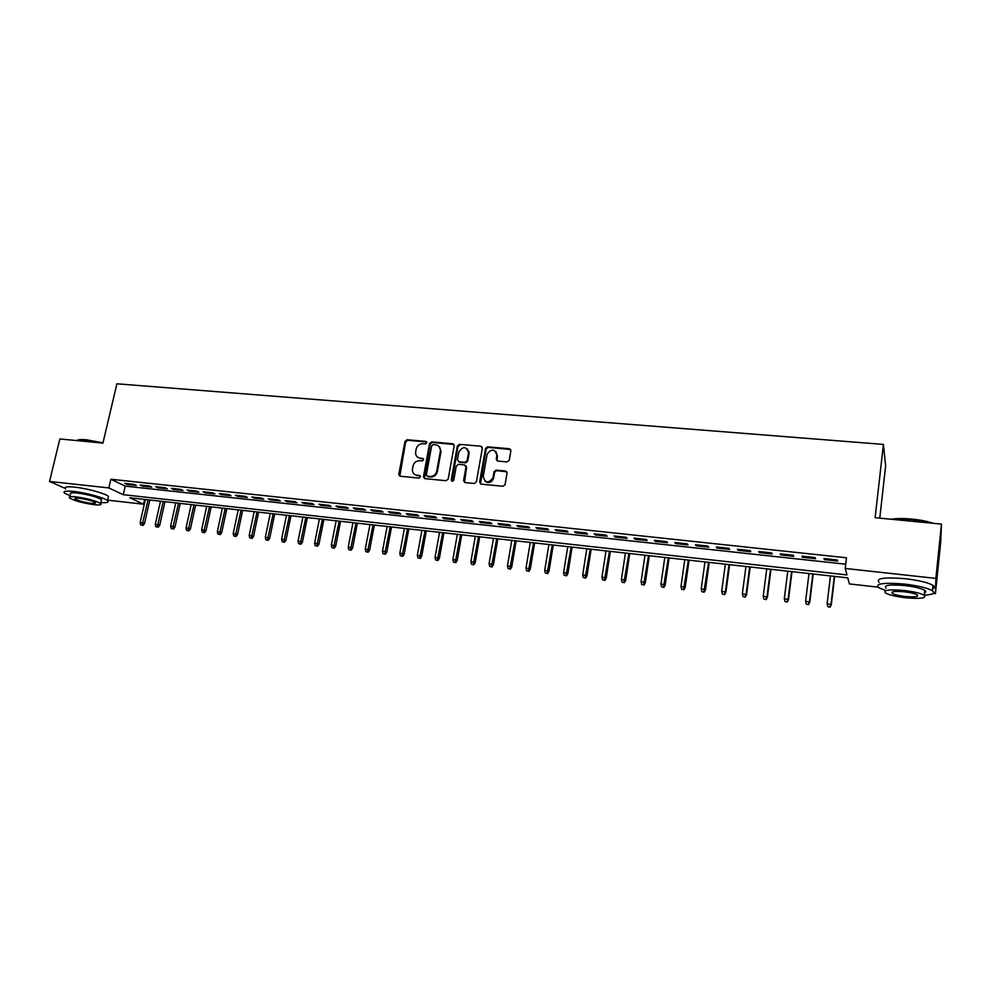 <?xml version="1.0" encoding="UTF-8"?>
<svg xmlns="http://www.w3.org/2000/svg" width="991" height="991" viewBox="0 0 991 991"><rect width="100%" height="100%" fill="white"/><g stroke="black" fill="none" stroke-linecap="round" stroke-linejoin="round"><path stroke-width="1.49" d="M426.787 442.766L425.783 441.391L407.09 439.744L404.997 441.404L398.778 474.615L400.228 476.237L419.007 478.071L420.506 476.721L419.478 475.482L417.038 475.246C414.077 474.726 412.516 472.905 412.367 469.808L412.987 466.067C413.99 462.549 416.232 460.765 419.726 460.728L422.166 460.964L423.64 459.787L422.637 458.387L420.209 458.164C417.236 457.644 415.675 455.835 415.539 452.726L416.146 449.059C417.149 445.554 419.391 443.77 422.884 443.72L425.312 443.943L426.787 442.766M426.687 441.986L407.747 440.289L405.666 441.949L399.807 476.138M420.345 476.039L417.038 475.246M423.529 458.969L420.209 458.164M507.095 461.917L509.263 460.208L510.885 450.756L509.362 448.725L487.671 446.83L485.54 448.44L479.632 482.084L481.143 484.141L502.908 486.271L505.038 484.785L507.058 473.066L505.534 471.01L496.194 470.143L494.063 471.691L492.961 477.91C488.377 483.645 485.132 483.199 483.212 476.572L487.126 454.225C491.61 448.366 494.868 448.737 496.887 455.34L496.256 459.031L497.767 461.063L507.095 461.917M65.109 488.365L49.55 481.44L59.844 438.951L102.928 443.113L116.901 383.79L883.427 444.414L875.127 517.698L941.45 524.103L935.863 578.385L935.43 593.634L933.274 593.398M49.55 481.44L108.849 487.931L123.28 494.695L846.971 574.929L845.212 568.462L935.863 578.385M845.212 568.462L846.463 557.784L110.881 479.235L108.849 487.931M454.188 445.752L452.726 443.757L431.68 441.899L429.561 443.572L423.442 476.869L424.916 478.641L446.049 480.709L448.192 479.025L454.188 445.752M459.465 444.352L480.833 446.223L482.332 448.242L476.411 481.837L474.268 483.472L465.064 482.567L463.577 480.536L465.993 466.922L464.506 464.903L458.449 464.333L456.306 466.018L453.779 480.14C452.676 481.725 451.822 481.663 451.239 479.954L457.334 446.024L459.465 444.352L480.833 446.223M133.983 484.326L124.767 483.335L127.145 484.488L136.337 485.479L133.983 484.326M149.455 485.999L140.152 484.995L142.493 486.147L151.772 487.151L149.455 485.999M165.063 487.671L155.686 486.668L157.99 487.82L167.343 488.823L165.063 487.671M180.808 489.368L171.344 488.352L173.611 489.504L183.05 490.52L180.808 489.368M196.701 491.078L187.15 490.05L189.38 491.202L198.906 492.23L196.701 491.078M212.731 492.8L203.093 491.759L205.286 492.911L214.898 493.952L212.731 492.8M228.909 494.546L219.184 493.493L221.34 494.645L231.039 495.686L228.909 494.546M245.235 496.293L235.424 495.24L237.53 496.392L247.316 497.445L245.235 496.293M261.711 498.064L251.801 496.999L253.882 498.151L263.755 499.216L261.711 498.064M278.335 499.86L268.338 498.783L270.37 499.935L280.342 501L278.335 499.86M295.107 501.657L285.024 500.579L287.018 501.731L297.077 502.809L295.107 501.657M312.054 503.478L301.871 502.387L303.816 503.539L313.961 504.63L312.054 503.478M329.148 505.323L318.867 504.221L320.762 505.36L331.019 506.463L329.148 505.323M346.392 507.181L336.023 506.067L337.881 507.206L348.225 508.321L346.392 507.181M363.808 509.052L353.341 507.925L355.15 509.077L365.592 510.192L363.808 509.052M381.399 510.935L370.82 509.808L372.591 510.947L383.133 512.087L381.399 510.935M399.138 512.855L388.472 511.703L390.181 512.842L400.822 513.995L399.138 512.855M417.062 514.775L406.285 513.623L407.958 514.763L418.697 515.927L417.062 514.775M435.148 516.72L424.272 515.555L425.895 516.695L436.734 517.872L435.148 516.72M453.407 518.689L442.432 517.5L443.993 518.652L454.943 519.829L453.407 518.689M471.852 520.671L460.765 519.482L462.277 520.622L473.339 521.811L471.852 520.671M490.471 522.678L479.285 521.464L480.746 522.616L491.908 523.818L490.471 522.678M510.65 449.518L488.241 447.375L486.11 448.997L480.511 483.955M509.275 524.697L497.978 523.483L499.377 524.623L510.65 525.837L509.275 524.697M528.265 526.741L516.856 525.515L518.206 526.655L529.578 527.881L528.265 526.741M547.441 528.798L535.908 527.559L537.209 528.698L548.704 529.937L547.441 528.798M566.802 530.879L555.158 529.628L556.397 530.767L568.004 532.018L566.802 530.879M586.362 532.985L574.607 531.721L575.783 532.861L587.502 534.124L586.362 532.985M606.12 535.115L594.241 533.827L595.368 534.967L607.198 536.242L606.12 535.115M626.077 537.258L614.073 535.97L615.138 537.097L627.092 538.386L626.077 537.258M646.231 539.426L634.116 538.125L635.107 539.253L647.185 540.553L646.231 539.426M666.596 541.619L654.357 540.293L655.286 541.433L667.488 542.746L666.596 541.619M687.159 543.824L674.797 542.498L675.664 543.625L687.989 544.951L687.159 543.824M707.946 546.066L695.447 544.716L696.252 545.843L708.701 547.181L707.946 546.066M728.942 548.32L716.32 546.958L717.05 548.085L729.636 549.448L728.942 548.32M750.162 550.6L737.403 549.225L738.06 550.352L750.782 551.727L750.162 550.6M771.593 552.904L758.71 551.516L759.292 552.644L772.138 554.031L771.593 552.904M793.258 555.233L780.239 553.833L780.747 554.948L793.729 556.347L793.258 555.233M815.147 557.586L801.992 556.174L802.425 557.289L815.543 558.701L815.147 557.586M110.881 479.235L125.25 486.135L845.719 564.201M824.339 559.655L837.593 561.079L837.271 559.977L823.967 558.54L824.339 559.655L824.462 558.59M879.76 518.144L885.632 465.906L883.427 444.414M941.45 524.103L940.719 542.04L935.43 593.634M877.853 587.13L849.398 583.922L847.751 577.852L129.846 497.779L143.546 504.208L107.598 500.145M144.636 499.427L143.546 504.208M125.25 486.135L123.28 494.695M127.145 484.488L127.343 483.62M142.493 486.147L142.692 485.268M157.99 487.82L158.188 486.94M173.611 489.504L173.809 488.613M189.38 491.202L189.578 490.31M205.286 492.911L205.484 492.019M221.34 494.645L221.526 493.753M237.53 496.392L237.729 495.488M253.882 498.151L254.068 497.247M270.37 499.935L270.555 499.018M287.018 501.731L287.204 500.814M303.816 503.539L304.002 502.623M320.762 505.36L320.948 504.444M337.881 507.206L338.067 506.277M355.15 509.077L355.335 508.135M372.591 510.947L372.765 510.018M390.181 512.842L390.367 511.901M407.958 514.763L408.131 513.821M425.895 516.695L426.068 515.741M443.993 518.652L444.166 517.698M462.277 520.622L462.45 519.656M480.746 522.616L480.908 521.638M499.377 524.623L499.551 523.644M518.206 526.655L518.367 525.676M537.209 528.698L537.37 527.72M556.397 530.767L556.558 529.776M575.783 532.861L575.944 531.87M595.368 534.967L595.517 533.976M615.138 537.097L615.287 536.094M635.107 539.253L635.256 538.249M655.286 541.433L655.435 540.417M675.664 543.625L675.812 542.61M696.252 545.843L696.388 544.815M717.05 548.085L717.187 547.057M738.06 550.352L738.208 549.311M759.292 552.644L759.428 551.603M780.747 554.948L780.883 553.907M802.425 557.289L802.561 556.236M417.768 457.297L420.853 458.697M414.721 474.441L417.694 475.767M453.952 444.476L432.311 442.457L430.205 444.129L424.433 478.529M433.154 444.637L431.68 445.801L426.316 474.999L427.356 476.25L429.933 476.498C433.463 476.485 435.73 474.689 436.734 471.134L440.438 450.732C440.475 447.387 438.914 445.43 435.743 444.86L433.154 444.637M438.988 446.384L441.069 451.264L437.378 471.654C436.374 475.209 434.108 476.993 430.577 477.018L428.001 476.758M482.097 446.991L481.415 446.78M465.72 465.609L466.6 467.442L464.482 482.406M460.072 444.897L457.941 446.582L452.007 481.267M468.495 452.887L468.495 452.85C466.377 446.247 463.156 445.962 458.821 452.007L457.433 459.787L458.907 461.744L464.977 462.301L467.12 460.617L468.495 452.887L469.09 453.432L467.43 448.935M469.09 453.432L467.715 461.149L465.572 462.834L459.527 462.277M495.884 451.462L497.457 455.885L497.061 460.84M484.971 481.205C488.625 483.596 491.474 482.667 493.53 478.43L493.047 477.513M506.81 471.766L496.764 470.663L494.633 472.224L493.617 478.034M140.623 524.858L143.051 525.441L140.623 524.858L140.152 522.406L144.525 523.459L149.827 500.009M142.134 525.032L148.068 499.811M140.152 522.406L145.355 499.501M144.525 523.459L143.051 525.441M77.075 440.413C78.227 439.521 81.336 439.31 86.428 439.769L102.99 442.866M101.9 443.014L86.019 440.128C81.237 439.682 78.128 439.843 76.716 440.586M100.834 502.548C107.139 502.97 109.357 502.313 107.486 500.591C104.352 497.767 85.783 492.688 73.792 491.437C65.679 490.644 62.631 491.214 64.638 493.146L70.287 495.872M108.031 498.238L108.477 496.367C105.343 493.493 86.799 488.39 74.808 487.163C66.694 486.37 63.647 486.965 65.641 488.922M70.671 494.224C69.234 492.824 71.439 492.416 77.286 492.998C88.546 494.62 96.623 496.813 101.528 499.588L101.218 500.913M76.357 496.925C70.497 496.33 68.292 496.726 69.754 498.101C74.697 500.851 82.761 503.044 93.922 504.667C99.843 505.274 102.073 504.877 100.624 503.478C95.706 500.74 87.617 498.56 76.357 496.925M90.85 503.304C94.665 503.701 96.09 503.44 95.161 502.548C91.99 500.777 86.774 499.377 79.528 498.324C75.75 497.94 74.325 498.2 75.266 499.08C78.45 500.851 83.653 502.264 90.85 503.304M890.996 519.234C896.421 518.355 903.396 518.305 911.918 519.086C920.466 519.953 927.576 521.353 933.249 523.31M931.342 523.124L911.844 519.569L892.668 519.395M924.256 595.133C932.952 594.65 935.653 593.175 932.37 590.71C927.44 587.948 918.285 585.755 904.907 584.12C883.662 582.361 874.892 583.55 878.571 587.675L885.768 590.537M932.568 588.716C934.847 587.861 934.971 586.734 932.927 585.347C927.997 582.547 918.855 580.342 905.489 578.732C884.257 577.01 875.487 578.249 879.153 582.435M886.028 588.146C883.402 585.161 889.732 584.306 905.018 585.582C914.631 586.759 921.209 588.332 924.764 590.326C926.226 591.305 926.139 592.098 924.504 592.705M904.498 590.525C889.187 589.224 882.857 590.041 885.496 592.977C889.014 594.947 895.542 596.52 905.068 597.697C920.379 599.06 926.758 598.242 924.244 595.257C920.689 593.287 914.111 591.714 904.498 590.525M904.969 596.446C914.829 597.313 918.942 596.793 917.307 594.873C915.027 593.609 910.791 592.593 904.597 591.825C894.737 590.983 890.649 591.516 892.334 593.411C894.613 594.674 898.825 595.69 904.969 596.446M155.798 526.655L158.226 527.249L155.798 526.655L155.327 524.202L159.7 525.255L164.964 501.694M157.321 526.84L163.23 501.496M155.327 524.202L160.492 501.198M159.7 525.255L158.226 527.249M171.109 528.476L173.536 529.07L171.109 528.476L170.638 526.01L174.998 527.063L180.238 503.391M172.645 528.661L178.529 503.205M170.638 526.01L175.766 502.895M174.998 527.063L173.536 529.07M186.556 530.321L188.971 530.903L186.556 530.321L186.073 527.831L190.433 528.897L195.636 505.113M188.104 530.507L193.963 504.927M186.073 527.831L191.176 504.617M190.433 528.897L188.971 530.903M202.127 532.167L204.555 532.762L202.127 532.167L201.644 529.677L206.004 530.742L211.182 506.847M203.7 532.353L209.522 506.661M201.644 529.677L206.71 506.351M206.004 530.742L204.555 532.762M217.847 534.038L220.262 534.632L217.847 534.038L217.363 531.535L221.724 532.601L226.852 508.594M219.42 534.223L225.23 508.42M217.363 531.535L222.393 508.098M221.724 532.601L220.262 534.632M233.703 535.92L236.118 536.515L233.703 535.92L233.219 533.406L237.567 534.471L242.671 510.365M235.288 536.119L241.073 510.179M233.219 533.406L238.212 509.857M237.567 534.471L236.118 536.515M249.695 537.828L252.11 538.423L249.695 537.828L249.212 535.301L253.56 536.366L258.626 512.136M251.305 538.026L257.053 511.963M249.212 535.301L254.167 511.641M253.56 536.366L252.11 538.423M265.836 539.748L268.251 540.343L265.836 539.748L265.34 537.209L269.701 538.274L274.718 513.933M267.459 539.946L273.182 513.759M265.34 537.209L270.27 513.437M269.701 538.274L268.251 540.343M282.125 541.681L284.541 542.275L282.125 541.681L281.63 539.129L285.978 540.206L290.958 515.741M283.76 541.879L289.446 515.58M281.63 539.129L286.51 515.246M285.978 540.206L284.541 542.275M298.551 543.638L300.967 544.232L298.551 543.638L298.056 541.074L302.404 542.151L307.346 517.575M300.211 543.836L305.872 517.413M298.056 541.074L302.899 517.079M302.404 542.151L300.967 544.232M315.138 545.607L317.554 546.214L315.138 545.607L314.642 543.031L318.978 544.109L323.884 519.42M316.798 545.806L322.434 519.259M314.642 543.031L319.436 518.925M318.978 544.109L317.554 546.214M331.874 547.602L334.277 548.196L331.874 547.602L331.366 545.013L335.701 546.091L340.57 521.278M333.558 547.8L339.145 521.117M331.366 545.013L336.135 520.783M335.701 546.091L334.277 548.196M348.758 549.609L351.161 550.216L348.758 549.609L348.25 547.007L352.585 548.097L357.404 523.161M350.455 549.819L356.017 523M348.25 547.007L352.969 522.666M352.585 548.097L351.161 550.216M365.803 551.64L368.206 552.235L365.803 551.64L365.295 549.026L369.618 550.116L374.387 525.057M367.512 551.838L373.05 524.896M365.295 549.026L369.965 524.561M369.618 550.116L368.206 552.235M382.997 553.684L385.4 554.291L382.997 553.684L382.489 551.058L386.812 552.148L391.544 526.964M384.731 553.895L390.231 526.816M382.489 551.058L387.122 526.469M386.812 552.148L385.4 554.291M400.364 555.753L402.767 556.347L400.364 555.753L399.844 553.114L404.167 554.204L408.849 528.897M402.098 555.963L407.561 528.748M399.844 553.114L404.427 528.401M404.167 554.204L402.767 556.347M417.88 557.834L420.283 558.441L417.88 557.834L417.36 555.183L421.683 556.273L426.316 530.842M419.639 558.044L425.065 530.705M417.36 555.183L421.906 530.346M421.683 556.273L420.283 558.441M435.569 559.94L437.96 560.547L435.569 559.94L435.049 557.276L439.36 558.367L443.943 532.811M437.341 560.15L442.729 532.675M435.049 557.276L439.546 532.316M439.36 558.367L437.96 560.547M468.793 453.122L469.09 451.636M453.42 562.058L455.81 562.665L453.42 562.058L452.899 559.382L457.198 560.485L461.744 534.793M455.216 562.281L460.567 534.669M452.899 559.382L457.346 534.31M457.198 560.485L455.81 562.665M471.443 564.201L473.834 564.808L471.443 564.201L470.911 561.513L475.209 562.615L479.706 536.8M473.252 564.424L478.566 536.676M470.911 561.513L475.308 536.304M475.209 562.615L473.834 564.808M489.641 566.369L492.019 566.976L489.641 566.369L489.108 563.668L493.394 564.771L497.841 538.819M491.462 566.592L496.739 538.695M489.108 563.668L493.456 538.336M493.394 564.771L492.019 566.976M507.999 568.549L510.39 569.168L507.999 568.549L507.466 565.836L511.752 566.939L516.138 540.863M509.845 568.772L515.085 540.739M507.466 565.836L511.765 540.38M511.752 566.939L510.39 569.168M526.543 570.754L528.921 571.373L526.543 570.754L526.01 568.029L530.284 569.131L534.62 542.919M528.414 570.977L533.604 542.808M526.01 568.029L530.259 542.436M530.284 569.131L528.921 571.373M545.273 572.984L547.651 573.603L545.273 572.984L544.728 570.246L549.002 571.349L553.275 545M547.156 573.207L552.297 544.901M544.728 570.246L548.915 544.517M549.002 571.349L547.651 573.603M564.176 575.238L566.542 575.845L564.176 575.238L563.631 572.488L567.893 573.591L572.117 547.106M566.072 575.461L571.175 546.995M563.631 572.488L567.769 546.623M567.893 573.591L566.542 575.845M583.265 577.505L585.631 578.125L583.265 577.505L582.708 574.743L586.969 575.845L591.131 549.225M585.185 577.728L590.24 549.125M582.708 574.743L586.796 548.741M586.969 575.845L585.631 578.125M602.54 579.797L604.906 580.416L602.54 579.797L601.983 577.022L606.232 578.125L610.345 551.368M604.473 580.032L609.49 551.269M601.983 577.022L606.009 550.885M606.232 578.125L604.906 580.416M622.001 582.113L624.367 582.733L622.001 582.113L621.444 579.326L625.693 580.429L629.731 553.535M623.958 582.349L628.926 553.436M621.444 579.326L625.408 553.052M625.693 580.429L624.367 582.733M641.66 584.455L644.014 585.074L641.66 584.455L641.103 581.643L645.339 582.758L649.316 555.716M643.642 584.69L648.56 555.629M641.103 581.643L645.005 555.233M645.339 582.758L644.014 585.074M661.517 586.808L663.871 587.428L661.517 586.808L660.947 583.996L665.172 585.111L669.098 557.921M663.512 587.056L668.38 557.846M660.947 583.996L664.8 557.438M665.172 585.111L663.871 587.428M681.573 589.199L683.914 589.818L681.573 589.199L681.003 586.362L685.215 587.477L689.067 560.15M683.579 589.434L688.398 560.076M681.003 586.362L684.781 559.667M685.215 587.477L683.914 589.818M701.826 591.602L704.155 592.234L701.826 591.602L701.244 588.753L705.456 589.88L709.246 562.405M703.858 591.85L708.615 562.331M701.244 588.753L704.96 561.922M705.456 589.88L704.155 592.234M722.278 594.043L724.607 594.662L722.278 594.043L721.696 591.181L725.895 592.296L729.624 564.672M724.334 594.29L725.4 591.615L729.042 564.61M721.696 591.181L725.35 564.201M725.895 592.296L724.607 594.662M742.94 596.495L745.269 597.127L742.94 596.495L742.358 593.621L746.545 594.749L750.199 566.963M745.021 596.743L746.099 594.067L749.679 566.914M742.358 593.621L745.95 566.493M746.545 594.749L745.269 597.127M763.826 598.985L766.142 599.605L763.826 598.985L763.231 596.087L767.406 597.214L770.986 569.292M765.919 599.233L767.009 596.532L770.515 569.23M763.231 596.087L766.749 568.809M767.406 597.214L766.142 599.605M784.909 601.487L787.226 602.119L784.909 601.487L784.315 598.576L788.477 599.704L791.995 571.634M787.027 601.748L788.13 599.035L791.574 571.584M784.315 598.576L787.758 571.163M788.477 599.704L787.226 602.119M806.216 604.027L808.52 604.646L806.216 604.027L805.621 601.103L809.771 602.231L813.202 574M808.359 604.275L809.474 601.562L812.843 573.95M805.621 601.103L808.99 573.529M809.771 602.231L808.52 604.646M827.745 606.591L830.049 607.21L827.745 606.591L827.138 603.643L831.288 604.783L834.645 576.39M829.913 606.839L831.04 604.101L834.323 576.353M827.138 603.643L830.446 575.92M831.288 604.783L830.049 607.21M426.427 441.936L425.783 441.391M420.134 476.002L419.478 475.482M423.293 458.92L422.637 458.387M399.497 474.739L398.816 474.231M405.666 441.949L404.997 441.404M407.747 440.289L407.09 439.744M424.123 477.142L423.479 476.621M430.205 444.129L429.561 443.572M432.311 442.457L431.68 441.899M453.345 444.302L452.726 443.757M430.577 477.018L429.933 476.498M437.378 471.654L436.734 471.134M440.995 451.785L440.363 451.239M451.871 480.4L451.252 479.892M399.46 475.123L398.778 474.615M424.098 477.377L423.442 476.869M441.069 451.264L440.438 450.732M451.859 480.462L451.239 479.954M75.465 498.25L75.266 499.08M101.528 499.588L100.624 503.478M107.486 500.591L108.477 496.367M892.495 591.912L892.334 593.411M924.764 590.326L924.244 595.257M932.37 590.71L932.927 585.347"/></g></svg>
